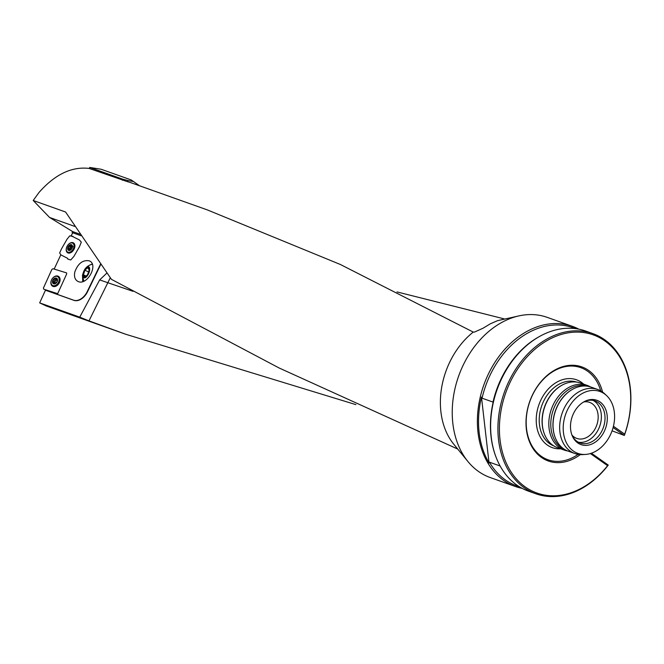 <?xml version="1.0" encoding="UTF-8"?>
<svg xmlns="http://www.w3.org/2000/svg" width="664" height="664" viewBox="0 0 664 664"><rect width="100%" height="100%" fill="white"/><g stroke="black" fill="none" stroke-linecap="round" stroke-linejoin="round"><path stroke-width="1" d="M139.531 185.779L133.505 181.529L128.094 180.575L127.488 181.687A72.26 54.199 -70.4 0 1 131.181 182.808L207.392 209.932L340.35 264.479L473.258 332.083A72.26 54.199 109.6 0 0 453.744 444.183L467.954 461.563A85.009 63.769 109.6 0 0 490.215 477.541L515.372 486.488A85.009 63.769 109.6 0 0 522.17 488.364M127.488 181.687L89.175 168.44L89.748 167.436L101.177 169.262L131.165 179.936L133.505 181.529M457.728 449.055L279.162 368.005L111.419 279.328L65.587 212.015L33.2 200.487L39.093 192.369C55.079 174.325 71.77 166.349 89.175 168.44M72.683 232.956L72.094 232.616L72.741 232.848M100.737 264.446L87.499 291.786A12.749 8.341 120.6 0 1 74.019 300.377L45.451 290.209L39.674 302.884L79.746 317.151L99.666 279.917L106.887 273.07M33.2 200.487L49.559 217.443L72.65 231.587L79.979 234.201M72.65 231.587L72.094 232.616M39.674 302.884L46.165 305.938L125.845 334.299M49.559 217.443L74.866 226.449M49.518 291.662L49.758 291.139M397.022 291.928L504.225 318.886M110.282 277.759L88.984 320.87L125.853 334.299L355.896 404.633M88.984 320.87L79.746 317.151M133.016 291.322L99.666 279.917M578.834 329.17A85.009 63.769 109.6 0 0 572.385 326.323L547.227 317.367A85.009 63.769 109.6 0 0 519.887 315.682A85.009 63.769 109.6 0 0 458.65 376.065A85.009 63.769 109.6 0 0 467.954 461.563M519.887 315.682L497.618 320.646L490.322 323.816L483.019 328.232L474.445 332.091L473.258 332.083M572.385 326.323A85.009 63.769 109.6 0 0 483.807 385.02A85.009 63.769 109.6 0 0 515.372 486.488M496.124 457.355A84.394 63.304 -70.4 0 1 496.016 457.064A84.394 63.304 -70.4 0 1 493.377 401.255L493.012 402.085L482.064 398.184L481.466 397.014A84.394 63.304 109.6 0 0 489.044 462.991L489.409 462.169L500.125 465.987M482.064 398.184A83.946 62.972 -70.4 0 1 573.173 327.734L575.804 328.663M519.497 486.836L516.874 485.899A83.946 62.972 -70.4 0 1 489.409 462.169M493.012 402.085A83.946 62.972 -70.4 0 1 538.396 337.113L539.326 336.59A85.009 63.769 -70.4 0 1 585.623 331.037L592.91 333.627A85.009 63.769 109.6 0 0 504.333 392.324A85.009 63.769 109.6 0 0 535.898 493.8A85.009 63.769 109.6 0 0 608.257 465.091L607.593 465.671L590.387 453.554M612.067 430.836L624.351 435.443A85.009 63.769 109.6 0 0 592.91 333.627M535.898 493.8L528.61 491.202A85.009 63.769 -70.4 0 1 496.232 457.637A85.009 63.769 -70.4 0 1 539.326 336.59M571.945 435.028A19.123 14.351 109.6 0 0 576.792 438.423A19.123 14.351 109.6 0 0 596.729 425.217A19.123 14.351 109.6 0 0 589.624 402.384A19.123 14.351 109.6 0 0 583.714 401.961M600.721 390.872A48.879 36.661 109.6 0 0 551.867 372.263A48.879 36.661 109.6 0 0 528.494 437.916A48.879 36.661 109.6 0 0 578.12 454.367M602.563 392.059A49.941 37.458 109.6 0 0 552.672 371.325A49.941 37.458 109.6 0 0 528.527 439.145A49.941 37.458 109.6 0 0 580.294 454.608M613.436 426.246L624.699 434.173A83.946 62.972 109.6 0 0 568.542 332.772A83.946 62.972 109.6 0 0 502.856 453.761A83.946 62.972 109.6 0 0 607.593 465.671M624.699 434.173L624.351 435.443L613.113 427.525M577.763 442.929A23.539 17.662 109.6 0 0 606.979 422.586A23.539 17.662 109.6 0 0 583.971 401.795A23.539 17.662 109.6 0 0 572.036 435.31A23.539 17.662 109.6 0 0 577.763 442.929M573.364 451.039A32.86 24.651 109.6 0 0 585.457 454.433A32.86 24.651 109.6 0 0 612.117 430.695A32.86 24.651 109.6 0 0 606.448 395.453A32.86 24.651 109.6 0 0 569.247 406.559A32.86 24.651 109.6 0 0 573.364 451.039M606.448 395.453L604.414 393.569A33.997 25.506 109.6 0 0 597.65 389.461A33.997 25.506 109.6 0 0 563.52 409.688A33.997 25.506 109.6 0 0 570.177 451.088A33.997 25.506 109.6 0 0 574.85 453.52A33.997 25.506 109.6 0 0 582.685 454.599L585.457 454.433M597.65 389.461L591.026 387.104A33.997 25.506 109.6 0 0 572.509 389.328A33.997 25.506 109.6 0 0 555.278 437.734A33.997 25.506 109.6 0 0 563.553 448.731A33.997 25.506 109.6 0 0 568.226 451.163L574.85 453.52M572.376 389.403A33.681 25.265 109.6 0 0 572.235 389.477A33.681 25.265 109.6 0 0 555.162 437.443A33.681 25.265 109.6 0 0 555.22 437.593M587.549 386.224A33.681 25.265 109.6 0 0 554.365 407.115A33.681 25.265 109.6 0 0 561.204 447.569A33.681 25.265 109.6 0 0 564.973 449.644M590.412 386.896A34.321 25.738 109.6 0 0 587.167 385.386A34.321 25.738 109.6 0 0 552.714 405.812A34.321 25.738 109.6 0 0 559.428 447.602A34.321 25.738 109.6 0 0 564.151 450.051A34.321 25.738 109.6 0 0 567.612 450.931M587.167 385.386L580.543 383.028A34.321 25.738 109.6 0 0 561.852 385.278A34.321 25.738 109.6 0 0 544.455 434.14A34.321 25.738 109.6 0 0 552.813 445.245A34.321 25.738 109.6 0 0 557.528 447.694L564.151 450.051M561.669 385.377A33.897 25.423 109.6 0 0 561.487 385.485A33.897 25.423 109.6 0 0 544.306 433.75A33.897 25.423 109.6 0 0 544.38 433.941M571.82 434.729A22.31 16.741 109.6 0 0 577.024 441.386A22.31 16.741 109.6 0 0 580.087 442.979A22.31 16.741 109.6 0 0 603.344 427.574A22.31 16.741 109.6 0 0 595.052 400.94A22.31 16.741 109.6 0 0 583.432 402.11M578.319 442.191A22.31 16.741 109.6 0 0 599.7 426.28A22.31 16.741 109.6 0 0 593.184 400.433M591.408 453.221L608.257 465.091M489.044 462.991L481.466 397.014M74.825 271.966C77.987 263.459 82.792 259.748 89.233 260.836C98.886 264.355 87.2 286.001 78.078 281.494C74.974 279.884 73.887 276.705 74.825 271.966M66.533 272.887L53.004 268.729L51.858 269.443L43.434 288.027L43.733 289.197L57.677 293.687M66.624 272.954L66.666 273.975L57.353 294.384L73.745 300.219A12.749 8.341 -59.4 0 0 87.216 291.62L87.499 291.786M100.521 264.147L87.216 291.62M73.173 236.824L71.114 235.853L72.774 232.798L80.991 235.72M54.149 269.103L60.814 254.835L67.545 258.296L67.811 259.084L70.749 259.964L73.895 256.412L79.439 246.759L81.299 242.161L79.406 239.945L73.281 236.882M60.814 254.835L59.66 252.918L61.528 248.826L67.072 239.164L69.77 235.82L73.098 236.475L71.114 235.853M82.726 281.602L82.469 275.236L83.266 272.821M89.781 265.085L92.23 263.998M67.653 258.362L67.869 259.109L67.653 258.362M87.93 266.679A6.001 2.664 113.2 0 1 89.258 271.85A6.001 2.664 113.2 0 1 84.66 277.884A6.001 2.664 113.2 0 1 82.95 274.332A6.001 2.664 113.2 0 1 85.457 268.463A6.001 2.664 113.2 0 1 87.93 266.679M88.81 271.659L89.084 269.692L87.648 267.658L84.834 270.256L83.465 274.879L84.909 276.913A4.955 2.2 113.2 0 1 83.465 274.879A4.955 2.2 113.2 0 1 84.834 270.256A4.955 2.2 113.2 0 1 87.648 267.658A4.955 2.2 113.2 0 1 89.084 269.692A4.955 2.2 113.2 0 1 89.009 270.68A4.955 2.2 113.2 0 1 87.714 274.315A4.955 2.2 113.2 0 1 87.001 275.369A4.955 2.2 113.2 0 1 84.909 276.913L87.125 275.211M88.752 271.883A4.291 1.901 -66.8 0 0 87.764 274.107A4.291 1.901 -66.8 0 0 87.689 274.356L88.876 271.402M84.834 270.256L88.445 271.8M83.465 274.879L86.245 276.066M87.648 267.658L89.632 268.513M70.384 244.858L70.982 245.174L70.384 244.858L68.276 246.742A2.996 1.959 120.6 0 1 70.384 244.858A2.996 1.959 120.6 0 1 72.177 245.655A2.996 1.959 120.6 0 1 71.87 248.353A2.996 1.959 120.6 0 1 69.761 250.237A2.996 1.959 120.6 0 1 67.969 249.44A2.996 1.959 120.6 0 1 68.276 246.742L68.243 248.759L69.786 250.021M72.542 243.099A5.104 3.337 -59.4 0 0 67.197 246.07A5.104 3.337 -59.4 0 0 67.57 251.996A5.104 3.337 -59.4 0 0 73.04 249.299A5.104 3.337 -59.4 0 0 72.766 243.215A5.104 3.337 -59.4 0 0 72.542 243.099M67.57 251.996L68.724 252.677A5.104 3.337 -59.4 0 0 69.903 252.992M74.758 244.775A5.104 3.337 -59.4 0 0 73.911 243.895A5.104 3.337 -59.4 0 0 73.696 243.779M70.982 245.174L72.177 245.655L71.87 248.353L69.761 250.237L67.969 249.44L68.243 248.759M70.998 245.223L72.243 245.838M68.641 249.689L69.72 250.253M68.591 249.706L67.969 249.44M68.276 246.742L68.342 247.539M72.16 246.601A2.282 1.494 -59.4 0 0 71.289 247.116L68.981 246.327M70.293 249.971A2.282 1.494 120.6 0 1 70.226 249.133A2.282 1.494 120.6 0 1 71.289 247.116L71.695 246.485L69.952 245.464M70.65 247.315L69.986 248.51M70.11 248.585L68.384 247.564L70.11 248.585L69.969 249.78M68.201 248.776L69.944 249.805M72.019 246.053L71.695 246.485M55.021 278.274L55.685 278.556L55.021 278.274L52.921 280.291A2.996 2.15 121.5 0 1 55.021 278.274A2.996 2.15 121.5 0 1 57.096 278.946A2.996 2.15 121.5 0 1 57.062 281.627A2.996 2.15 121.5 0 1 54.963 283.636A2.996 2.15 121.5 0 1 52.888 282.972A2.996 2.15 121.5 0 1 52.921 280.291L53.078 282.283L54.572 283.312M57.17 276.398A5.104 3.66 -58.5 0 0 51.742 279.478A5.104 3.66 -58.5 0 0 52.414 285.354A5.104 3.66 -58.5 0 0 58.2 282.922A5.104 3.66 -58.5 0 0 57.743 276.664A5.104 3.66 -58.5 0 0 57.17 276.398M52.414 285.354L53.46 286.001A5.104 3.66 -58.5 0 0 55.535 286.35M60.042 278.996A5.104 3.66 -58.5 0 0 58.797 277.303L57.743 276.664M55.685 278.556L57.096 278.946L57.062 281.627L54.963 283.636L52.888 282.972L53.078 282.283M55.701 278.598L57.22 279.27M54.963 283.636L53.626 283.171M53.576 283.196L52.888 282.972M52.921 280.291L53.054 281.079M57.137 279.876A2.282 1.635 -58.5 0 0 55.793 280.523L55.228 280.814L53.61 279.834M55.12 283.578A2.282 1.635 121.5 0 1 54.863 282.59A2.282 1.635 121.5 0 1 55.793 280.523L56.166 279.884L54.581 278.913M55.145 280.772L54.506 281.959M53.161 281.138L54.689 282.067L54.655 283.254M53.037 282.308L54.631 283.279M56.639 279.353L56.166 279.884M122.458 180.284L123.006 179.272L89.748 167.436M123.006 179.272L128.094 180.575M66.666 247.257A5.735 3.752 -59.4 0 0 67.819 252.868A5.735 3.752 -59.4 0 0 67.869 252.884A5.735 3.752 -59.4 0 0 73.787 249.697A5.735 3.752 -59.4 0 0 73.646 243.007A5.735 3.752 -59.4 0 0 73.214 242.758A5.735 3.752 -59.4 0 0 68.176 244.701M51.335 280.391A5.735 4.117 -58.5 0 0 52.746 286.292A5.735 4.117 -58.5 0 0 53.128 286.441A5.735 4.117 -58.5 0 0 59.137 283.154A5.735 4.117 -58.5 0 0 58.722 276.531A5.735 4.117 -58.5 0 0 57.834 276.066A5.735 4.117 -58.5 0 0 52.829 277.959M583.648 384.141A36.022 27.016 109.6 0 0 542.861 396.308A36.022 27.016 109.6 0 0 547.368 445.079A36.022 27.016 109.6 0 0 560.632 448.798M576.584 382.074A33.897 25.423 109.6 0 0 542.92 402.741A33.897 25.423 109.6 0 0 549.701 443.701A33.897 25.423 109.6 0 0 553.859 445.934M71.554 244.734A3.187 2.083 -59.4 0 0 67.678 248.212A3.187 2.083 -59.4 0 0 70.982 249.697A3.187 2.083 -59.4 0 0 71.554 244.734M69.023 246.352L70.749 247.365M69.961 245.506L71.687 246.527M56.299 278.075A3.187 2.282 -58.5 0 0 52.431 281.785A3.187 2.282 -58.5 0 0 56.249 283.013A3.187 2.282 -58.5 0 0 56.299 278.075M53.66 279.851L55.228 280.814M54.589 278.955L56.166 279.926M68.209 253.017A5.661 3.702 120.6 0 1 67.247 251.764M72.401 243.041A5.661 3.702 120.6 0 1 73.97 243.281M68.923 253.117A5.378 3.519 120.6 0 1 68.11 252.312M73.306 243.53A5.378 3.519 120.6 0 1 74.401 243.854M53.095 286.433A5.661 4.059 121.5 0 1 51.908 284.956M57.154 276.39A5.661 4.059 121.5 0 1 59.013 276.78M53.908 286.591A5.378 3.86 121.5 0 1 52.805 285.595M58.133 276.896A5.378 3.86 121.5 0 1 59.519 277.436M496.016 457.064L496.232 457.637M92.329 264.255A11.902 11.902 0 0 0 85.457 268.463M82.95 274.332A11.902 11.902 0 0 0 84.037 281.104M73.911 243.895L72.766 243.215M69.214 249.681L70.002 250.145M71.222 245.589L72.949 246.601M54.689 282.067L53.12 281.104M54.332 283.171L55.046 283.603M55.909 278.905L57.486 279.868"/></g></svg>
